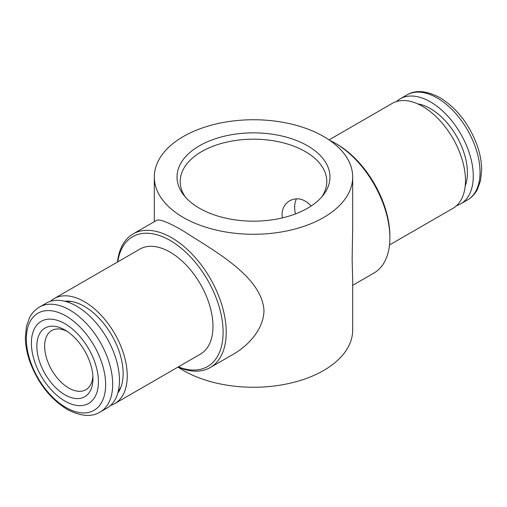 <?xml version="1.0" encoding="UTF-8"?>
<svg xmlns="http://www.w3.org/2000/svg" width="507" height="507" viewBox="0 0 507 507"><rect width="100%" height="100%" fill="white"/><g stroke="black" fill="none" stroke-linecap="round" stroke-linejoin="round"><path stroke-width="0.76" d="M321.768 196.906A73.293 42.315 0 0 0 326.793 181.506A73.293 42.315 0 0 0 253.5 139.191A73.293 42.315 0 0 0 180.207 181.506A73.293 42.315 0 0 0 185.232 196.906M282.336 217.902L282.038 214.524C282.272 208.269 284.82 203.694 289.687 200.791C297.089 196.957 304.238 198.706 311.14 206.026M199.422 208.231A76.475 44.153 0 0 0 323.314 195.037A76.475 44.153 0 0 0 253.5 132.859A76.475 44.153 0 0 0 183.686 195.037A76.475 44.153 0 0 0 199.422 208.231M183.363 217.503A99.195 57.266 0 0 0 291.462 229.918A99.195 57.266 0 0 0 352.695 177.006A99.195 57.266 0 0 0 253.5 119.741A99.195 57.266 0 0 0 154.305 177.006A99.195 57.266 0 0 0 183.363 217.503M117.497 262.024A77.153 44.54 60 0 1 133.094 233.93L156.346 220.507C159.28 218.682 168.286 222.18 183.363 231.002C213.327 250.496 261.853 276.163 263.97 310.449C263.817 328.378 249.343 344.969 233.493 354.133L210.247 367.556A77.153 44.54 60 0 1 178.115 367.017M177.963 367.106A99.195 57.266 0 0 0 183.363 370.484A99.195 57.266 0 0 0 291.462 382.899A99.195 57.266 0 0 0 352.695 329.994L352.695 279.737L352.137 259.546L352.695 227.263L352.695 177.006M329.715 140.357A77.153 44.54 60 0 1 335.33 143.266A77.153 44.54 60 0 1 389.883 237.751A77.153 44.54 60 0 1 373.906 273.07L352.695 285.314M335.33 143.266L336.889 144.165A74.947 43.272 60 0 1 389.883 235.951L389.883 237.751M329.037 139.894L392.304 103.365A60.618 34.996 60 0 1 452.922 138.367A60.618 34.996 60 0 1 452.922 208.358L389.503 244.976M295.435 213.929A27.555 15.907 60 0 1 294.668 207.236A27.555 15.907 60 0 1 296.475 198.814M133.094 233.93A77.153 44.54 60 0 1 210.247 278.47A77.153 44.54 60 0 1 210.247 367.556M117.77 261.872A74.947 43.272 60 0 1 172.881 242.131A74.947 43.272 60 0 1 223.036 329.005A74.947 43.272 60 0 1 178.382 366.865M50.434 301.329A60.618 34.996 60 0 1 54.078 298.642L139.805 249.146A60.618 34.996 60 0 1 200.423 284.148A60.618 34.996 60 0 1 200.423 354.139L114.696 403.635A60.618 34.996 60 0 1 110.545 405.448M54.078 298.642A60.618 34.996 60 0 1 114.696 333.638A60.618 34.996 60 0 1 114.696 403.635M117.776 393.14A54.813 31.643 -120 0 0 120.59 388.007A54.813 31.643 -120 0 0 111.794 335.317A54.813 31.643 -120 0 0 70.555 301.348A54.813 31.643 -120 0 0 64.706 301.221M118.283 391.195A52.905 30.54 -120 0 0 121.11 386.651M71.988 301.576A52.905 30.54 -120 0 0 66.645 301.747M417.774 103.891A52.354 30.224 60 0 1 430.405 108.618A52.354 30.224 60 0 1 465.204 186.037M396.455 101.552A60.618 34.996 60 0 1 400.099 98.865A60.618 34.996 60 0 1 430.405 101.869A60.618 34.996 60 0 1 470.008 155.288A60.618 34.996 60 0 1 460.717 203.858A60.618 34.996 60 0 1 456.566 205.671M66.924 331.242A34.165 19.729 -120 0 0 51.714 330.545A34.165 19.729 -120 0 0 46.479 357.923A34.165 19.729 -120 0 0 68.8 388.032A34.165 19.729 -120 0 0 85.879 389.725A34.165 19.729 -120 0 0 92.882 376.207M64.902 394.782A39.679 22.91 -120 0 0 92.958 378.583A39.679 22.91 -120 0 0 64.902 329.987A39.679 22.91 -120 0 0 36.846 346.186A39.679 22.91 -120 0 0 64.902 394.782M64.902 401.081A47.392 27.359 -120 0 0 93.922 359.793A47.392 27.359 -120 0 0 35.883 326.28A47.392 27.359 -120 0 0 64.902 401.081M100.133 412.045L106.901 408.135A60.618 34.996 -120 0 0 106.901 338.137A60.618 34.996 -120 0 0 46.283 303.142L39.514 307.052C35.217 309.562 31.865 313.187 29.444 317.927L26.415 326.59L25.35 337.89C25.489 345.723 27.08 353.886 30.122 362.366C38.164 383.387 50.478 399.034 67.063 409.314C80.512 416.38 91.533 417.293 100.133 412.045A60.618 34.996 -120 0 0 100.133 342.048A60.618 34.996 -120 0 0 39.514 307.052M437.18 97.959A60.618 34.996 60 0 1 476.776 151.378A60.618 34.996 60 0 1 467.486 199.948C471.783 197.438 475.135 193.813 477.556 189.073L480.585 180.41L481.65 169.11C481.511 161.277 479.92 153.114 476.878 144.634C468.836 123.613 456.522 107.966 439.937 97.686C426.488 90.62 415.467 89.707 406.868 94.955A60.618 34.996 60 0 1 437.18 97.959M65.986 407.539A56.062 32.366 -120 0 0 100.316 358.696A56.062 32.366 -120 0 0 31.649 319.055A56.062 32.366 -120 0 0 65.986 407.539M154.305 221.686L154.305 177.006M460.717 203.858L467.486 199.948M400.099 98.865L406.868 94.955"/></g></svg>
